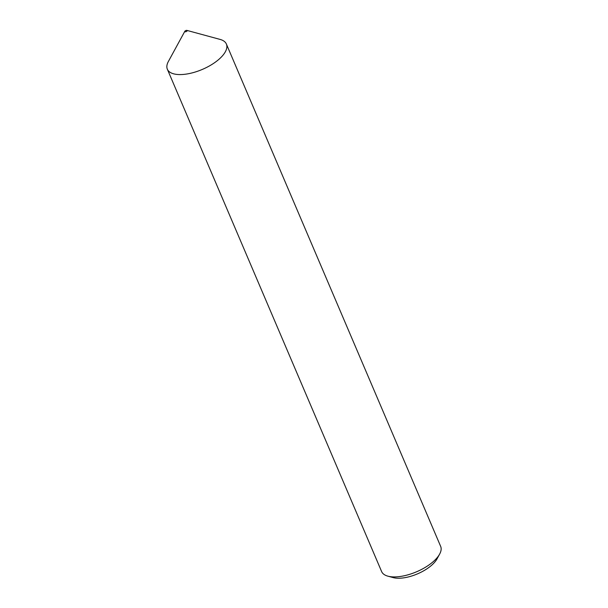 <?xml version="1.0" encoding="UTF-8"?>
<svg xmlns="http://www.w3.org/2000/svg" width="608" height="608" viewBox="0 0 608 608"><rect width="100%" height="100%" fill="white"/><g stroke="black" fill="none" stroke-linecap="round" stroke-linejoin="round"><path stroke-width="0.91" d="M186.975 31.084A1.284 0.555 -23.1 0 0 186.907 30.4A1.284 0.555 -23.1 0 0 184.976 31.092A1.284 0.555 -23.1 0 0 184.832 31.282A1.284 0.555 -23.1 0 0 185.448 31.798A1.284 0.555 -23.1 0 0 186.975 31.084M184.832 31.282L168.363 61.499A32.087 13.916 -23.1 0 0 167.344 69.213A32.087 13.916 -23.1 0 0 190.79 73.226A32.087 13.916 -23.1 0 0 221.806 56.552A32.087 13.916 -23.1 0 0 226.381 44.034A32.087 13.916 -23.1 0 0 220.111 39.421L186.907 30.4M439.637 554.093L437.023 558.889A27.2 11.795 156.9 0 1 433.998 562.962A27.2 11.795 156.9 0 1 393.163 577.6L387.889 576.164A32.087 13.916 -23.1 0 0 436.073 558.904A32.087 13.916 -23.1 0 0 439.637 554.093A32.087 13.916 -23.1 0 0 440.656 546.379L226.381 44.034M167.344 69.213L381.619 571.558A32.087 13.916 -23.1 0 0 387.889 576.164"/></g></svg>

